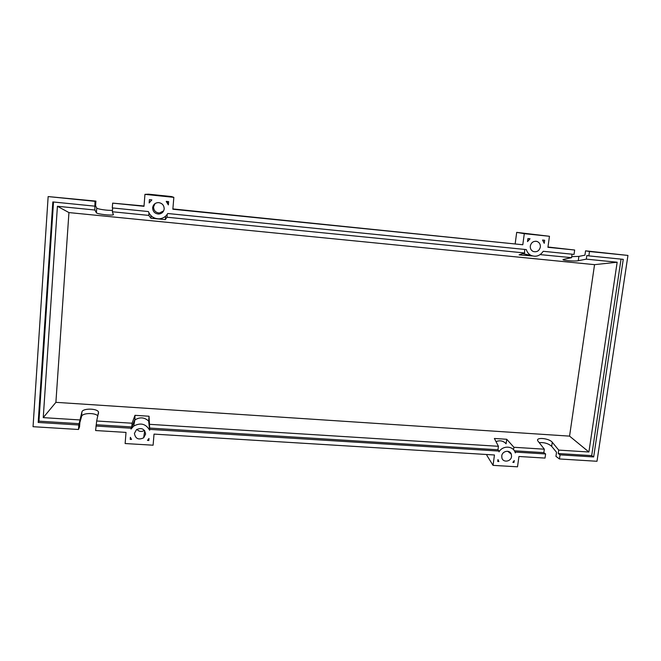 <?xml version="1.0" encoding="UTF-8"?>
<svg xmlns="http://www.w3.org/2000/svg" width="661" height="661" viewBox="0 0 661 661"><rect width="100%" height="100%" fill="white"/><g stroke="black" fill="none" stroke-linecap="round" stroke-linejoin="round"><path stroke-width="0.99" d="M511.548 456.52C511.093 461.659 503.161 462.915 501.922 458.023L501.757 455.916C502.203 450.86 509.945 449.505 511.333 454.231L511.548 456.52M145.61 434.12L143.66 437.797C138.537 440.209 135.447 438.755 134.414 433.434L136.496 429.642C141.611 427.386 144.643 428.882 145.61 434.12M136.868 429.377C139.074 431.699 141.603 432.054 144.453 430.435M540.343 247.057C539.26 250.899 536.889 252.378 533.253 251.494C531.08 250.42 530.097 248.602 530.296 246.032C531.262 242.389 533.493 240.86 536.988 241.439C539.417 242.413 540.533 244.289 540.343 247.057M164.184 208.909C163.672 211.999 161.854 213.71 158.714 214.057C154.831 213.71 152.807 211.603 152.641 207.744C153.187 204.538 155.087 202.82 158.359 202.588C162.119 203.059 164.06 205.166 164.184 208.909M155.013 203.605L153.55 206.893C153.716 210.636 155.674 212.677 159.441 213.016L163.655 210.859M97.886 416.025C95.548 412.522 82.22 412.828 81.584 416.438L79.865 422.486L79.543 426.948L78.485 429.485L78.808 424.982L81.906 411.96C82.608 408.118 97.324 408.242 98.53 412.084L96.68 420.999L95.605 430.534L126.02 432.401L125.136 443.539L153.104 445.2L154.03 434.112L494.453 454.983L493.048 465.369L517.513 466.815L518.943 456.487L545.019 458.081L545.606 453.958L515.431 452.091L515.324 452.884L515.175 452.446C513.027 445.696 502.666 445.307 499.022 451.876L499.129 451.075L149.733 429.386L149.659 430.237C145.85 423.759 140.52 422.387 133.654 426.114L131.018 429.08L131.085 428.221L95.944 426.039M112.659 207.959L112.37 211.76L113.37 214.759C111.75 215.8 96.737 214.048 96.39 212.768L94.837 210.008L95.002 201.332L95.919 201.109L95.572 205.868L96.737 208.017C97.01 209.116 108.454 210.76 112.477 210.297M112.651 203.125L112.287 207.918L148.378 211.553C150.386 216.329 153.972 218.75 159.152 218.816C162.953 218.51 165.82 216.734 167.737 213.503L526.346 249.594C527.139 252.32 528.767 254.287 531.221 255.485C536.088 257.228 540.087 255.832 543.21 251.287L574.045 254.394L574.665 250.015L547.928 247.305L549.456 236.283L524.297 233.672L522.801 244.752L172.851 209.231L173.843 197.358L144.949 194.359L143.999 206.306L112.651 203.125L144.024 205.992M96.68 420.999L132.084 423.222L131.787 426.956L131.085 428.221M149.733 429.386L149.056 416.232L134.984 415.323L132.084 423.222M149.783 424.337L498.427 446.299L494.378 438.474L506.714 439.268L513.911 447.274L544.342 449.191L537.781 440.829C535.567 436.904 549.308 438.268 552.257 442.25L558.727 450.1L588.901 452L569.559 436.128L594.545 264.656L68.942 212.578L55.896 402.334L569.559 436.128M79.626 419.925L43.246 417.628L55.896 402.334M95.002 201.332L48.146 196.573L33.05 426.7L78.485 429.485M131.787 426.956L96.399 424.75M43.246 417.628L57.416 206.273L94.837 210.008M57.416 206.273L68.942 212.578M594.545 264.656L617.159 262.227L588.901 452M571.724 256.642L578.879 256.402L584.935 255.154L585.563 250.833L589.48 251.519L588.844 255.881L586.828 255.51L586.299 259.145L617.159 262.227M586.299 259.145L578.268 260.723C574.525 261.566 560.404 260.31 563.37 259.401L571.575 257.674L572.071 254.196M540.161 254.609L571.575 257.674M112.37 211.76L148.775 215.403L150.882 218.213L165.316 219.642L166.96 217.221L524.586 252.973L519.083 254.849L532.51 255.964M148.973 212.941L148.775 215.403M78.808 424.982L38.189 422.453L52.822 201.936L94.655 206.141M168.638 201.613L168.365 204.902L166.217 201.365L168.638 201.613M527.924 238.547L530.039 238.761L527.511 241.604L527.924 238.547M544.656 240.265L544.234 243.314L542.549 240.042L544.656 240.265M149.419 199.639L151.856 199.895L149.155 202.944L149.419 199.639M130.192 439.367L130.357 437.326L131.531 439.449L130.192 439.367L130.779 438.26M498.873 461.518L497.725 461.444L497.973 459.56L498.873 461.518L497.849 460.494M512.853 462.353L514.266 460.543L514.002 462.427L512.853 462.353M148.808 440.49L147.477 440.408L148.981 438.458L148.808 440.49L148.56 439.111M95.919 201.109L48.146 196.573M545.606 453.958L543.846 452.636L544.342 449.191M558.727 450.1L558.231 453.529L560.057 454.859L559.462 458.965L555.942 456.363L556.529 452.289L551.671 446.34C548.357 443.49 544.177 442.259 539.128 442.63M574.665 250.015L547.969 247.016M559.462 458.965L596.999 461.271L627.95 255.427L589.48 251.519M627.95 255.427L585.563 250.833M588.844 255.881L623.257 259.343L593.669 456.941L560.057 454.859M621.051 259.129L591.694 455.619L593.669 456.941M591.694 455.619L558.231 453.529M513.911 447.274L513.564 449.777M543.846 452.636L514.349 450.794M167.059 201.456L168.365 204.902M513.341 461.816L514.002 462.427M499.129 451.075L497.956 449.777L498.427 446.299M150.882 218.213L151.08 215.767M165.605 216.18L165.316 219.642M166.96 217.221L167.2 214.379M524.669 249.42L524.586 252.973M522.711 253.617L526.445 254.452M79.353 423.684L38.958 421.173L53.516 202.002M149.056 416.232L148.651 421.074C144.42 417.24 139.826 416.868 134.877 419.958L134.984 415.323M148.651 421.074L149.659 430.237M131.018 429.08L134.596 420.181M38.189 422.453L38.958 421.173M496.006 441.614C500.005 440.094 503.376 440.821 506.103 443.787L506.714 439.268M497.956 449.777L149.469 428.055M144.949 194.359L148.634 194.185L171.596 196.565L173.843 197.358M524.297 233.672L516.695 232.366L515.183 243.686M516.695 232.366L549.456 236.283M522.801 244.752L172.876 208.926M493.048 465.369L486.868 455.388L486.983 454.528M81.584 416.438L81.906 411.96M96.39 212.768L96.737 208.017M551.671 446.34L552.257 442.25M578.268 260.723L578.879 256.402M144.718 430.782L143.66 437.797M159.441 213.016L158.714 214.057M98.39 413.984L98.53 412.084M113.37 214.759L113.411 214.156M134.877 419.958L133.654 426.114M522.818 253.667L531.221 255.485M535.749 241.224L536.988 241.439M507.797 451.289L511.333 454.231"/></g></svg>
